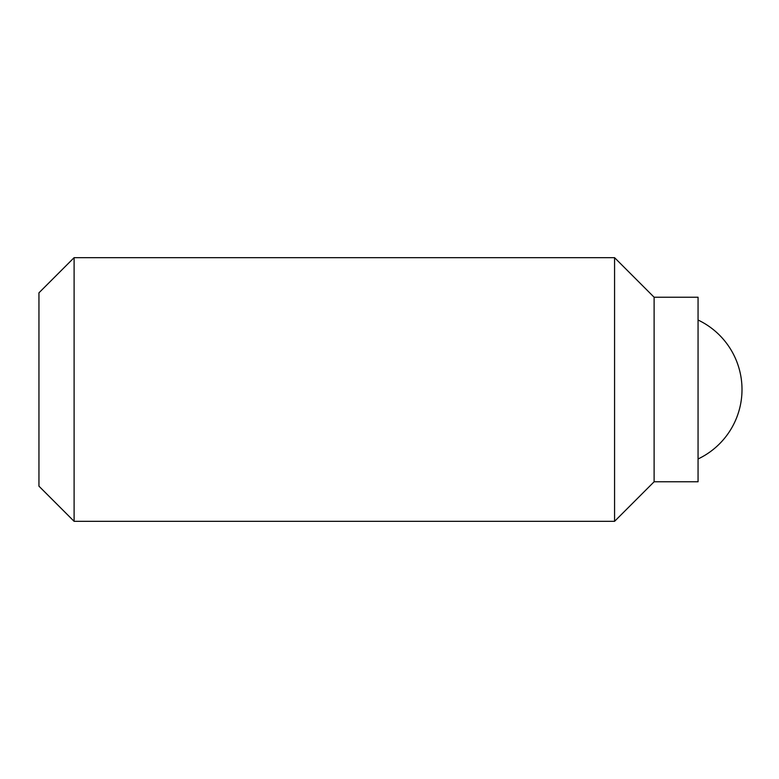 <?xml version="1.0" encoding="UTF-8"?>
<svg xmlns="http://www.w3.org/2000/svg" width="779" height="779" viewBox="0 0 779 779"><rect width="100%" height="100%" fill="white"/><g stroke="black" fill="none" stroke-linecap="round" stroke-linejoin="round"><path stroke-width="1.17" d="M698.062 320.023A76.897 76.897 0 0 1 698.062 458.977M654.117 297.227L654.117 481.773L698.062 481.773L698.062 297.227L654.117 297.227L614.573 257.674L614.573 521.326L74.102 521.326L74.102 257.674L614.573 257.674M74.102 521.326L38.95 486.174L38.95 292.826L74.102 257.674M654.117 481.773L614.573 521.326"/></g></svg>
